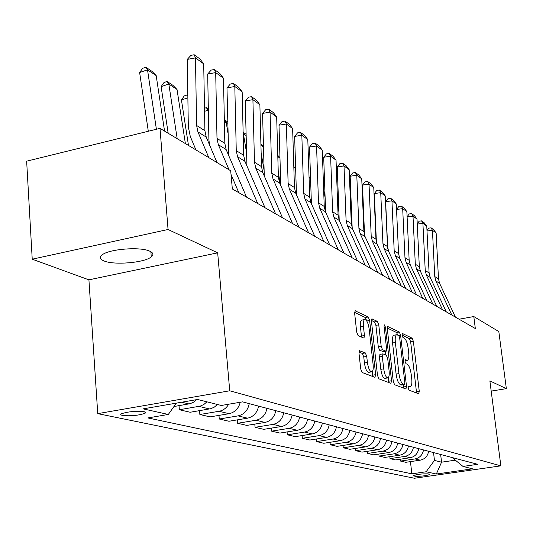 <?xml version="1.0" encoding="UTF-8"?>
<svg xmlns="http://www.w3.org/2000/svg" width="533" height="533" viewBox="0 0 533 533"><rect width="100%" height="100%" fill="white"/><g stroke="black" fill="none" stroke-linecap="round" stroke-linejoin="round"><path stroke-width="0.8" d="M408.151 387.911L409.031 390.156L418.698 393.8L419.264 391.335L413.375 341.367L412.156 338.182L402.448 333.498L402.022 335.15L402.908 337.429L404.181 338.035C406.039 339.428 407.365 342.872 408.171 348.375L408.664 352.573C409.091 356.95 408.691 359.528 407.465 360.308L405.34 359.708L405.073 361.414L405.953 363.679L407.232 364.226C409.084 365.531 410.417 368.956 411.223 374.492L411.723 378.723C412.156 383.254 411.736 385.905 410.463 386.672L408.431 386.152L408.151 387.911M103.982 260.93C114.115 265.361 144.643 262.742 151.265 256.899C153.87 254.741 153.351 252.829 149.693 251.15C140.419 246.572 109.185 248.984 102.216 254.834C99.265 257.173 99.851 259.205 103.982 260.93M122.264 415.447C130.752 416.233 138.347 415.52 145.056 413.302L145.716 412.395L144.196 411.689C135.822 410.87 128.2 411.569 121.344 413.795L120.651 414.734L122.264 415.447M359.768 350.614L358.995 353.252L360.708 368.969L362.16 372.507L374.932 377.317L375.652 374.672L369.629 320.473L368.236 316.982L355.098 310.786L354.652 313.324L356.69 332.072L358.143 335.643L363.986 338.095L364.439 335.524L363.426 326.336C363.093 322.585 363.479 320.333 364.585 319.573C366.644 319.653 368.17 322.791 369.169 328.981L373.133 364.759C373.493 368.723 373.067 371.075 371.874 371.814C369.855 371.661 368.37 368.55 367.404 362.473L366.737 356.424L365.318 352.913L359.355 350.687M217.671 252.835L168.055 229.496L160.013 128.373L26.65 161.179L32.227 259.198L88.918 279.838L97.746 413.641L229.73 390.789L217.671 252.835L88.918 279.838M491.186 391.102L506.35 388.644L489.867 380.888L500.853 465.855L229.73 390.789M506.35 388.644L498.821 331.559L473.797 316.549L459.093 319.214M160.013 128.373L230.689 170.76L232.341 188.962L475.329 328.541L473.797 316.549M393.281 381.408L394.6 384.726L405.926 388.99L406.532 386.472L400.603 335.264L399.33 331.992L387.691 326.489L387.304 328.914L393.281 381.408M390.889 383.327L378.87 378.803L377.491 375.379L371.468 321.352L371.887 318.874L377.411 321.412L378.763 324.837L381.188 346.35L382.534 349.755L386.172 351.227L386.585 348.722L384.073 326.549L384.346 324.844L385.472 327.215L391.548 380.749L390.889 383.327M429.518 474.223L427.852 473.864C422.229 473.71 417.299 474.297 413.082 475.616L415.114 476.295C420.757 476.435 425.66 475.849 429.825 474.537L429.518 474.223M97.746 413.641L414.434 478.248L500.853 465.855M452.104 457.527L462.997 466.435L477.661 464.316L242.568 401.862L221.328 405.466L197.59 399.477L143.117 408.864L168.308 414.461L147.874 417.932L411.849 473.83L426.14 471.765L434.462 460.412L433.536 452.59M462.997 466.435L472.505 468.833L436.34 474.03L426.14 471.765M168.055 229.496L32.227 259.198M440.644 454.482L441.564 462.184L455.142 460.199M434.462 460.412L441.564 462.184L436.34 474.03M410.443 461.618L411.849 473.83M400.336 459.199L400.55 461.072L405.853 462.298L420.237 460.172C424.901 459.166 427.693 456.201 428.612 451.284M389.816 456.674L390.036 458.627L395.559 459.912L410.197 457.734C414.947 456.701 417.792 453.676 418.731 448.659M378.856 454.049L379.083 456.088L384.833 457.421L399.743 455.189C404.574 454.136 407.472 451.045 408.445 445.928M367.43 451.304L367.663 453.436L373.66 454.829L388.843 452.544C393.767 451.458 396.725 448.306 397.711 443.076M355.504 448.433L355.744 450.671L362.007 452.124L377.471 449.779C382.487 448.666 385.499 445.441 386.518 440.105M343.045 445.435L343.292 447.787L349.835 449.299L365.591 446.887C370.708 445.755 373.786 442.457 374.832 437M330.014 442.297L330.267 444.762L337.109 446.348L353.179 443.869C358.389 442.703 361.534 439.332 362.607 433.749M316.375 439.005L316.635 441.597L323.804 443.263L340.187 440.711C345.504 439.518 348.715 436.061 349.821 430.358M302.084 435.554L302.351 438.286L309.866 440.031L326.576 437.406C331.999 436.174 335.284 432.636 336.423 426.793M287.087 431.93L287.367 434.808L295.249 436.64L312.305 433.935C317.841 432.669 321.199 429.045 322.372 423.062M271.344 428.119L271.63 431.157L279.912 433.076L297.321 430.291C302.977 428.992 306.408 425.274 307.614 419.145M254.781 424.101L255.074 427.319L263.788 429.338L281.571 426.467C287.347 425.121 290.858 421.31 292.111 415.02M237.345 419.871L237.645 423.275L246.826 425.401L264.994 422.436C270.897 421.05 274.495 417.139 275.781 410.69M218.963 415.394L219.27 419.011L228.95 421.257L247.525 418.185C253.561 416.759 257.246 412.735 258.578 406.119M199.549 410.663L199.868 414.507L210.089 416.879L229.083 413.701C234.886 412.375 238.604 408.558 240.25 402.255M179.021 405.653L179.348 409.744L190.161 412.256L210.835 408.691L214.373 407.099L217.417 404.48M400.55 461.072L415.067 458.92C419.771 457.894 422.589 454.902 423.522 449.932M390.036 458.627L404.814 456.421C409.604 455.382 412.475 452.324 413.435 447.254M379.083 456.088L394.134 453.83C399.01 452.757 401.942 449.639 402.921 444.462M367.663 453.436L382.994 451.118C387.957 450.025 390.949 446.834 391.955 441.551M355.744 450.671L371.361 448.293C376.425 447.167 379.476 443.909 380.509 438.506M343.292 447.787L359.209 445.335C364.372 444.182 367.484 440.851 368.543 435.328M330.267 444.762L346.497 442.25C351.76 441.064 354.938 437.653 356.031 432.003M316.635 441.597L333.192 439.012C338.562 437.8 341.806 434.302 342.932 428.525M302.351 438.286L319.24 435.621C324.724 434.375 328.042 430.791 329.201 424.874M287.367 434.808L304.603 432.063C310.206 430.777 313.597 427.106 314.79 421.05M271.63 431.157L289.232 428.325C294.949 427.006 298.42 423.235 299.653 417.026M255.074 427.319L273.056 424.395C278.899 423.035 282.457 419.165 283.723 412.795M237.645 423.275L256.027 420.251C261.996 418.851 265.641 414.881 266.953 408.338M219.27 419.011L238.064 415.887C244.167 414.434 247.905 410.357 249.257 403.641M199.868 414.507L219.09 411.276C223.174 410.477 226.372 408.125 228.684 404.221M179.348 409.744L200.268 406.113L203.853 404.494L206.937 401.835M173.965 406.526L190.174 403.681L193.659 402.149L196.697 399.63M176.376 403.135L168.308 414.461M416.573 393.001L410.663 341.846L409.437 338.668L402.022 335.11M397.698 334.951L396.552 332.492L387.251 328.035M403.781 388.184L403.481 384.753M404.427 384.566L404.853 382.807L399.643 337.749L398.751 335.45L396.572 334.751C395.353 335.557 394.953 338.135 395.366 342.499L398.937 373.593C399.77 379.289 401.142 382.774 403.055 384.04L404.427 384.566L401.829 384.999M394.154 335.19L393.78 335.257C392.548 336.056 392.141 338.642 392.555 342.999L395.366 342.499M401.615 385.039L400.236 384.513C398.318 383.247 396.945 379.769 396.112 374.073L392.555 342.999M371.421 320.446L374.532 321.939L377.411 321.412M383.414 351.66L379.649 350.261L378.297 346.863L375.892 325.363L374.532 321.939M385.299 351.38L385.712 355.045M388.271 377.657L388.677 381.235L391.548 380.749M383.713 368.836C384.639 374.679 386.052 377.69 387.937 377.877C389.077 377.177 389.47 374.879 389.11 370.988L387.718 358.696L386.385 355.331L383 353.892L382.321 356.424L383.713 368.836L380.815 369.336C381.741 375.172 383.147 378.183 385.046 378.363L387.651 377.924M380.116 354.398L379.423 356.93L382.321 356.424M380.815 369.336L379.423 356.93M388.717 382.507L388.677 381.235M371.534 371.874L368.903 372.32C366.877 372.174 365.385 369.063 364.425 362.993L363.766 356.943L362.34 353.439L358.956 352.046M362.08 320.04L361.64 320.12C360.528 320.879 360.135 323.131 360.468 326.876L363.426 326.336M361.521 337.129L360.468 326.876M366.697 320.899L365.318 317.521L354.605 312.391M372.74 376.491L372.294 371.514M451.797 315.023L435.867 280.971L434.775 276.554L432.43 230.283L427 230.989M455.409 317.095L439.572 283.296L438.486 278.906L436.134 232.974L432.43 230.283L431.077 227.831L433.675 229.73L436.134 232.974M426.98 230.503L428.739 228.131L431.077 227.831M363.799 216.611L363.293 216.751M363.186 214.106L363.686 213.966M442.503 309.686L426.34 275.008L425.234 270.504L422.909 223.354L417.259 224.1M446.268 311.845L430.198 277.42L429.098 272.949L426.76 226.159L422.909 223.354L421.55 220.869L424.255 222.841L426.76 226.159M417.239 223.76L419.171 221.182L421.55 220.869M432.836 304.13L416.426 268.792L415.307 264.201L413.002 216.145L407.112 216.938M436.754 306.375L420.437 271.31L419.324 266.753L417.013 219.063L413.002 216.145L411.636 213.626L414.454 215.685L417.013 219.063M407.105 216.751L409.217 213.953L411.636 213.626M422.756 298.34L406.099 262.323L404.967 257.646L402.688 208.643L396.545 209.482L398.857 206.424L401.316 206.084L404.247 208.23L406.866 211.681L402.688 208.643L401.316 206.084M426.84 300.685L410.283 264.941L409.157 260.297L406.866 211.681M351.447 209.289L350.741 209.496M350.654 207.364L351.34 206.611M412.249 292.304L395.333 255.58L394.187 250.803L391.942 200.821L385.659 201.694L387.724 248.485M416.506 294.749L399.697 258.312L398.557 253.575L396.292 203.986L391.942 200.821L390.562 198.229L393.62 200.461L396.292 203.986M385.659 201.694L388.057 198.576L390.562 198.229M351.154 220.176L352.066 225.166M338.522 201.681L337.589 201.954M337.569 201.341L338.455 199.848M337.715 205.365L338.908 211.947M324.99 193.765L324.597 193.879L324.97 193.252M325.097 196.677L324.597 193.879M323.644 189.515L325.137 197.85M309.053 177.189L309.866 178.015L310.706 182.786M309.866 178.015L309.06 177.482M295.642 168.535L293.83 167.329M293.81 166.576L295.635 168.428M401.276 286.001L384.1 248.538L382.947 243.674L380.729 192.666L374.333 193.572L376.398 242.142M405.72 288.553L388.65 251.389L387.498 246.566L385.266 195.971L380.729 192.666L379.349 190.034L382.534 192.366L385.266 195.971M374.333 193.572L376.798 190.401L379.349 190.034M389.816 279.419L372.374 241.189L371.201 236.219L369.023 184.151L362.507 185.091L364.559 235.28M394.46 282.084L377.124 244.167L375.958 239.244L373.766 187.603L369.023 184.151L367.643 181.48L370.968 183.912L373.766 187.603M362.507 185.091L365.038 181.86L367.643 181.48M377.824 272.53L360.108 233.507L358.922 228.43L356.79 175.25L350.154 176.223L352.18 227.997M382.687 275.321L365.078 236.625L363.899 231.589L361.747 178.855L356.79 175.25L355.411 172.545L358.889 175.084L361.747 178.855M350.154 176.223L352.759 172.939L355.411 172.545M365.278 265.321L347.276 225.466L346.077 220.282L343.998 165.943L337.229 166.956L339.221 220.296M370.368 268.246L352.48 228.73L351.287 223.587L349.188 169.714L343.998 165.943L342.612 163.198L346.257 165.856L349.188 169.714M337.229 166.956L339.914 163.604L342.612 163.198M352.126 257.765L333.838 217.044L332.625 211.748L330.607 156.196L323.698 157.255L325.643 212.201M357.463 260.83L339.288 220.462L338.082 215.212L336.037 160.147L330.607 156.196L329.221 153.411L333.032 156.196L336.037 160.147M323.698 157.255L326.462 153.837L329.221 153.411M278.253 172.066L280.438 184.858M277.78 155.409L279.945 157.588M279.958 158.088L277.813 156.655M338.328 249.844L319.747 208.216L318.514 202.8L316.562 145.982L309.52 147.081L311.405 203.726M343.925 253.055L325.463 211.801L324.237 206.431L322.258 150.126L316.562 145.982L315.183 143.15L319.18 146.075L322.258 150.126M309.52 147.081L312.371 143.597L315.183 143.15M261.137 152.831L264.075 170.287M260.91 144.137L263.435 146.162M263.455 147.088L260.943 145.416M323.831 241.516L304.949 198.942L303.703 193.399L301.831 135.262L294.642 136.408L296.468 194.871M329.714 244.894L310.952 202.707L309.713 197.217L307.808 139.613L301.831 135.262L300.452 132.391L304.649 135.455L307.808 139.613M294.642 136.408L297.581 132.85L300.452 132.391M246.073 135.509L243.394 133.716L246.479 152.371M243.148 133.377L243.155 133.79M243.121 132.251L246.046 134.203M308.587 232.761L289.392 189.195L288.133 183.525L286.348 123.996L279.006 125.195L280.778 185.624M314.776 236.312L295.708 193.153L294.456 187.536L292.63 128.573L286.348 123.996L284.975 121.084L289.386 124.309L292.63 128.573M279.006 125.195L282.044 121.564L284.975 121.084M227.738 123.283L226.185 122.25L227.944 133.05M224.34 119.805L226.185 122.25L224.4 122.83M224.446 119.772L227.704 121.95M292.53 223.534L273.023 178.941L271.75 173.132L270.058 112.15L262.562 113.402L264.281 175.983M299.053 227.285L279.672 183.105L278.406 177.356L276.674 116.96L270.058 112.15L268.699 109.192L273.342 112.583L276.674 116.96M262.562 113.402L265.707 109.698L268.699 109.192M208.356 110.371L208.39 112.163M204.499 108.272L206.344 107.673L208.077 110.184L204.559 111.33M206.344 107.673L208.336 108.998M275.601 213.813L255.767 168.128L254.481 162.179L252.909 99.664L245.247 100.984L246.939 165.93M282.483 217.764L262.776 172.519L261.496 166.629L259.877 104.741L252.909 99.664L251.556 96.666L256.453 100.244L259.877 104.741M245.247 100.984L248.498 97.199L251.556 96.666M187.876 97.832L181.44 99.957L184.245 95.913L187.256 94.914L187.836 95.3M188.482 145.449L181.44 99.957M187.843 95.773L187.256 94.914M257.719 203.539L237.558 156.715L236.259 150.612L234.813 86.499L226.978 87.878L228.684 155.503M264.994 207.717L244.96 161.359L243.668 155.316L242.169 91.856L234.813 86.499L233.481 83.461L238.637 87.232L242.169 91.856M226.978 87.878L230.349 84.014L233.481 83.461M238.811 192.679L231.022 174.438M229.023 169.761L218.31 144.656L216.998 138.393L215.698 72.595L207.683 74.04L208.903 139.713L209.489 144.776M246.506 197.097L226.139 149.56L224.833 143.364L223.467 78.251L215.698 72.595L214.386 69.51L219.836 73.494L223.467 78.251M207.683 74.04L211.188 70.09L214.386 69.51M177.023 89.491L168.828 84.034L161.113 86.619L164.037 82.495L167.115 81.456L172.872 85.3L177.023 89.491L185.377 143.584M167.115 81.456L168.828 84.034L177.189 138.673M168.175 133.27L161.113 86.619M156.189 75.606L147.521 69.83L139.626 72.521L142.677 68.304L145.829 67.225L151.912 71.295L156.189 75.606L164.557 131.098M145.829 67.225L147.521 69.83L156.396 129.266M148.301 131.251L139.626 72.521M208.823 157.648L197.93 131.891L196.61 125.462L195.471 57.877L187.276 59.403L188.322 126.847L190.288 136.475L195.944 149.92M217.044 162.578L206.224 137.088L204.905 130.725L203.699 63.867L195.471 57.877L194.185 54.752L199.955 58.97L203.699 63.867M187.276 59.403L190.914 55.359L194.185 54.752M415.067 458.92L420.237 460.172M404.814 456.421L410.197 457.734M394.134 453.83L399.743 455.189M382.994 451.118L388.843 452.544M371.361 448.293L377.471 449.779M359.209 445.335L365.591 446.887M346.497 442.25L353.179 443.869M333.192 439.012L340.187 440.711M319.24 435.621L326.576 437.406M304.603 432.063L312.305 433.935M289.232 428.325L297.321 430.291M273.056 424.395L281.571 426.467M256.027 420.251L264.994 422.436M238.064 415.887L247.525 418.185M219.09 411.276L229.083 413.701M199.016 406.393L209.596 408.964M181.78 402.202L188.962 403.947M414.96 474.976L415.114 476.295M413.355 475.456L413.408 475.942M408.118 386.931L409.837 386.645M405.04 360.568L406.772 360.268M409.437 338.668L412.156 338.182M410.663 341.846L413.375 341.367M416.52 391.788L419.264 391.335M387.578 326.576L387.964 326.502M396.552 332.492L399.33 331.992M398.904 335.57L400.603 335.264M403.734 386.938L406.532 386.472M396.112 374.073L398.937 373.593M400.236 384.513L403.055 384.04M371.761 318.967L372.187 318.887M375.892 325.363L378.763 324.837M378.297 346.863L381.188 346.35M379.649 350.261L382.534 349.755M383.047 351.727L385.919 351.22M384.173 327.455L385.472 327.215M362.34 353.439L365.318 352.913M363.766 356.943L366.737 356.424M364.425 362.993L367.404 362.473M361.474 336.056L364.439 335.524M354.965 310.886L355.431 310.799M365.318 317.521L368.236 316.982M366.764 321.006L369.629 320.473M372.7 375.179L375.652 374.672M435.867 280.971L439.572 283.296M434.775 276.554L438.486 278.906M426.34 275.008L430.198 277.42M425.234 270.504L429.098 272.949M416.426 268.792L420.437 271.31M415.307 264.201L419.324 266.753M406.099 262.323L410.283 264.941M404.967 257.646L409.157 260.297M395.333 255.58L399.697 258.312M394.187 250.803L398.557 253.575M384.1 248.538L388.65 251.389M382.947 243.674L387.498 246.566M372.374 241.189L377.124 244.167M371.201 236.219L375.958 239.244M360.108 233.507L365.078 236.625M358.922 228.43L363.899 231.589M347.276 225.466L352.48 228.73M346.077 220.282L351.287 223.587M333.838 217.044L339.288 220.462M332.625 211.748L338.082 215.212M319.747 208.216L325.463 211.801M318.514 202.8L324.237 206.431M304.949 198.942L310.952 202.707M303.703 193.399L309.713 197.217M289.392 189.195L295.708 193.153M288.133 183.525L294.456 187.536M273.023 178.941L279.672 183.105M271.75 173.132L278.406 177.356M255.767 168.128L262.776 172.519M254.481 162.179L261.496 166.629M237.558 156.715L244.96 161.359M236.259 150.612L243.668 155.316M218.31 144.656L226.139 149.56M216.998 138.393L224.833 143.364M197.93 131.891L206.224 137.088M196.61 125.462L204.905 130.725M150.872 251.736L151.265 256.899M144.956 411.896L145.056 413.302M408.111 387.065L410.197 386.718M405.033 360.728L407.159 360.361M401.755 385.046L404.507 384.586M393.78 335.257L396.572 334.751M383.3 351.733L386.052 351.254M379.856 354.392L382.747 353.879M361.64 320.12L364.585 319.573"/></g></svg>
